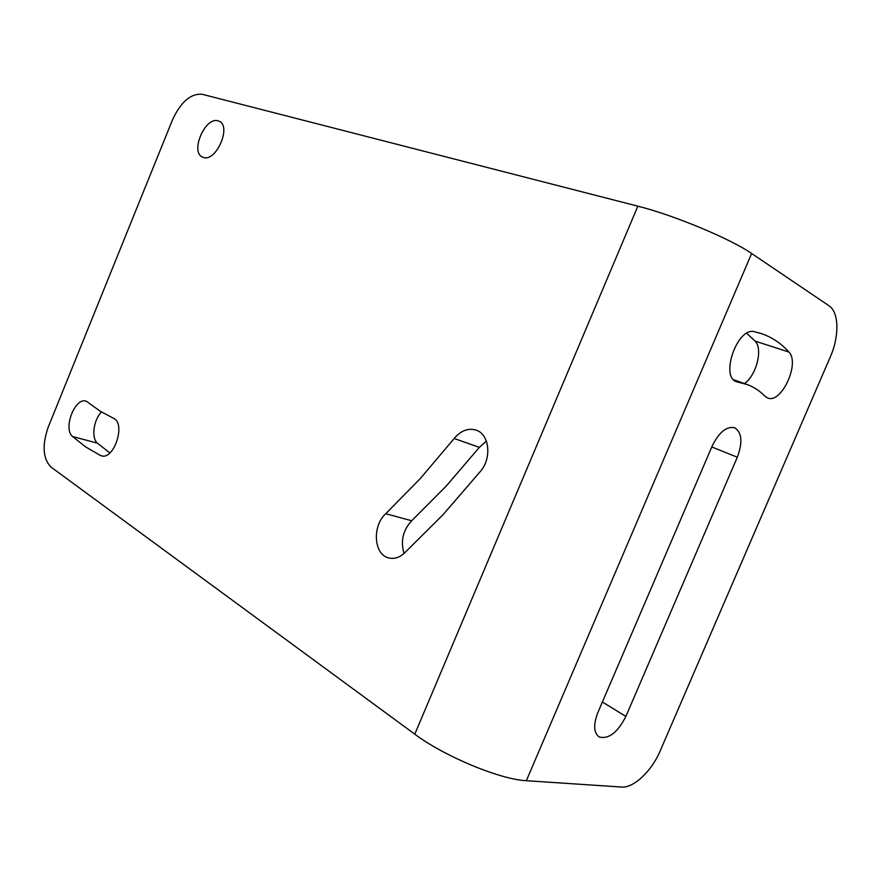 <?xml version="1.0" encoding="UTF-8"?>
<svg xmlns="http://www.w3.org/2000/svg" width="881" height="881" viewBox="0 0 881 881"><rect width="100%" height="100%" fill="white"/><g stroke="black" fill="none" stroke-linecap="round" stroke-linejoin="round"><path stroke-width="1.32" d="M751.647 253.486C730.657 238.817 673.359 214.997 637.855 206.176L202.123 94.267C190.692 93.397 180.814 101.932 172.489 119.871L48.279 427.01C41.925 445.379 42.85 458.748 51.076 467.139L414.786 734.17C443.98 756.173 500.1 779.575 526.353 780.698L621.59 787.052C633.659 788.209 651.742 771.029 660.144 750.997L830.376 356.761C839.461 336.3 839.064 312.116 828.999 305.762L751.647 253.486L526.353 780.698M100.192 455.356L85.699 446.953L72.583 436.536C62.606 428.584 75.314 396.307 86.459 401.318L100.214 411.218L113.197 418.134C126.479 422.781 113.858 461.27 100.874 455.631L102.625 455.984M454.178 438.496L420.523 478.306L385.768 513.711C372.399 525.351 373.511 553.51 387.816 557.662C393.389 559.413 398.873 557.948 404.247 553.246L443.044 514.691L480.685 471.082C491.884 457.922 489.362 434.597 476.577 430.28C468.494 427.67 461.027 430.413 454.178 438.496L479.374 447.339L446.116 486.191L411.702 520.759C402.947 530.241 400.392 541.121 404.049 553.422M203.291 157.369C216.01 162.578 232 125.972 219.039 121.215L218.114 120.873C205.141 116.336 189.778 152.413 202.652 157.126L203.291 157.369M486.389 441.117L479.374 447.339M101.513 412.022C93.529 419.741 91.095 438.066 97.45 443.165L109.872 452.933M746.703 333.315L755.116 341.112C763.155 348.865 756.427 375.339 744.478 383.565M788.924 352.059C781.392 343.579 772.417 337.489 761.977 333.8L754.4 331.697C737.441 326.642 719.7 377.134 736.681 381.781L747.275 384.557C753.949 387.067 759.818 390.933 764.906 396.164L767.593 397.948C781.194 404.335 800.322 363.192 788.924 352.059L755.116 341.112M737.32 457.228C742.837 442.284 741.956 432.45 734.699 427.748C726.528 426.074 719.006 432.208 712.134 446.149L597.858 712.586C593.232 724.678 593.673 732.794 599.19 736.957C608.672 739.434 617.57 732.585 625.873 716.418L737.32 457.228L711.782 446.953M637.855 206.176L414.786 734.17M385.768 513.711L411.702 520.759M72.583 436.536L97.45 443.165M738.157 382.167L735.525 381.231M625.873 716.418L602.395 702.003M390.448 558.29L387.816 557.662M101.877 455.895L100.874 455.631M745.844 384.05L733.631 379.733M761.977 333.8L758.904 332.831M599.19 736.957L598.584 736.571"/></g></svg>
